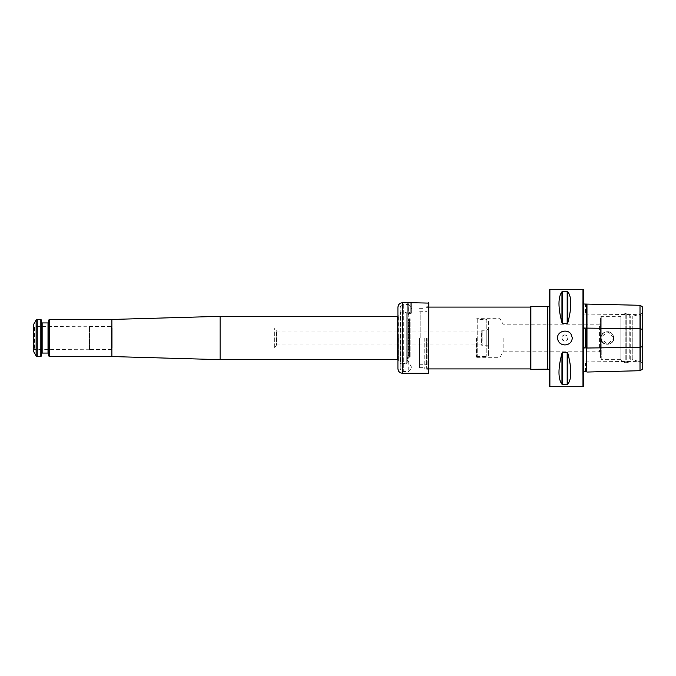 <?xml version="1.0" encoding="UTF-8"?>
<svg xmlns="http://www.w3.org/2000/svg" width="676" height="676" viewBox="0 0 676 676"><rect width="100%" height="100%" fill="white"/><g stroke="black" fill="none" stroke-linecap="round" stroke-linejoin="round"><path stroke-width="0.51" stroke-dasharray="3.38 2.54" d="M476.36 338L476.36 356.903L476.36 338M476.766 338L476.766 357.325L476.766 338M419.559 338L419.559 367.668L419.559 338M547.585 306.693L547.585 369.307M549.436 289.759L549.436 386.241M530.88 369.307L530.88 306.693M499.953 338L499.953 357.325L499.953 338M503.155 338L503.155 351.79L503.155 338M530.212 368.919L530.212 307.081M427.131 338L427.131 368.919L427.131 338M426.674 338L426.674 368.462L426.674 338M564.891 334.907A3.093 3.093 0 0 0 561.798 338A3.093 3.093 0 0 0 564.891 341.093A3.093 3.093 0 0 0 567.984 338A3.093 3.093 0 0 0 564.891 334.907M567.984 338C565.922 341.988 563.868 341.988 561.798 338C563.86 334.012 565.922 334.012 567.984 338M549.892 289.294L549.892 386.706M582.982 386.706L582.982 289.294M583.447 386.241L583.447 289.759M640.011 305.282L640.011 370.718M642.2 369.375L642.2 306.625M642.2 363.299L642.2 312.701L642.2 363.299L640.637 361.888L640.637 314.112L640.637 361.888L632.254 359.649L632.254 316.351L632.254 359.649L630.708 359.649L630.708 316.351L630.708 359.649L629.787 360.181L629.787 315.819L629.787 360.181C629.39 361.77 628.367 362.623 626.736 362.742L626.736 313.258L626.736 362.742L625.232 362.742L625.232 313.258L625.232 362.742L623.052 361.829L623.052 314.171L623.052 361.829L620.864 359.649L620.864 316.351L620.864 359.649L601.226 359.649L601.226 338.98A6.261 6.261 0 0 0 608.07 344.228A6.261 6.261 0 0 0 613.664 337.67A6.261 6.261 0 0 0 607.411 331.739A6.261 6.261 0 0 0 601.226 338.98L607.901 344.245L613.673 338A6.261 6.261 0 0 1 606.921 344.245A6.261 6.261 0 0 1 601.226 337.02A6.261 6.261 0 0 1 607.901 331.755A6.261 6.261 0 0 1 613.673 338L607.901 331.755L601.226 337.02L601.226 359.649L600.457 358.871L600.457 317.128L600.457 358.871M612.701 334.265L614.002 338C614.163 345.428 602.181 346.568 600.668 339.453C598.835 332.736 608.915 328.798 612.701 334.265M567.84 322.68L567.172 323.483L562.618 323.483L561.95 322.68C557.987 307.529 557.987 297.22 561.95 291.77L567.84 291.77C571.803 297.22 571.803 307.529 567.84 322.68L567.84 291.77M567.84 384.23L561.95 384.23C557.987 378.78 557.987 368.471 561.95 353.32L562.618 352.517L567.172 352.517L567.84 353.32C571.803 368.471 571.803 378.78 567.84 384.23L567.84 353.32M583.447 338L583.447 375.518L583.447 338M583.599 348.072L583.599 372.915L582.83 374.259L583.278 375.349L583.278 300.651L583.447 375.518M584.774 371.808L585.467 371.699C586.498 370.98 586.498 368.268 585.467 363.553L584.774 361.905L583.599 361.913L583.599 314.087L583.599 361.913M583.599 314.087L584.774 314.095L585.467 312.447C586.498 307.749 586.498 305.037 585.467 304.301L584.774 304.192M583.447 300.482L582.83 301.741L582.83 374.259L582.83 301.741L583.599 303.085L583.599 327.928M583.76 362.108L583.76 313.892M586.692 371.766L586.692 304.234M586.971 372.045L586.971 303.955M600.457 322.689L600.457 353.311L600.457 322.689L599.578 324.21L599.578 351.79L599.578 324.21L503.155 324.21L499.953 318.675L476.766 318.675M407.966 302.713L407.966 313.182L411.059 313.182L407.966 313.182L407.966 302.789L407.966 313.182L411.059 313.182L411.059 302.713M398.147 338L398.147 360.418L398.147 338M397.919 307.352L397.919 368.648M428.449 373.287L428.449 302.713M428.837 372.907L428.837 303.093M428.837 338L428.837 369.35L428.837 338M428.449 338L428.449 368.961L428.449 338M424.198 338L424.198 368.961L424.198 338M422.906 338L422.906 367.668L422.906 338M398.375 338L398.375 360.418L398.375 338M89.46 349.593L89.46 326.407L89.46 349.593L111.261 349.593L111.261 326.407L111.261 349.593L112.157 348.047L112.157 327.953L112.157 348.047L274.684 348.047L274.684 327.953L274.684 348.047L276.543 344.954L276.543 331.046L276.543 344.954L481.405 344.954L481.405 331.046L482.174 330.268L486.813 330.268L486.813 345.732L486.813 330.268L488.359 328.722L488.359 347.278L488.359 328.722M89.46 326.761L89.46 349.238L89.46 326.761L34.569 326.483L34.569 349.517L34.569 326.483L33.8 325.604L33.8 350.396L33.8 325.604M89.46 326.407L111.261 326.407L112.157 327.953L274.684 327.953L276.543 331.046L481.405 331.046L481.405 344.954L482.174 345.732L482.174 330.268L482.174 345.732L486.813 345.732C487.151 345.309 487.666 345.825 488.359 347.278M48.647 355.855L48.647 320.145M49.34 356.556L49.34 319.444M40.839 319.444L40.839 356.556M41.532 320.145L41.532 355.855M41.532 353.692L41.532 322.308L41.532 353.692M48.647 322.308L48.647 353.692L48.647 322.308M33.8 351.917L33.8 324.083M220.106 359.649L220.106 316.351M111.878 356.556L111.878 319.444M476.766 319.097L477.231 319.604L477.231 356.396L477.231 319.604L486.813 319.604L486.813 356.396L486.813 319.604L488.359 320.492L488.359 355.508L488.359 320.492M397.919 360.654L398.375 360.418L398.198 315.886L397.395 316.351L397.395 359.649L398.198 360.114L398.375 315.582L397.919 315.346M407.189 317.036L407.189 358.964L407.121 317.5L407.121 358.5L407.121 317.5L408.346 318.903L408.346 357.097L408.346 318.903L409.724 318.878L409.724 357.122L410.129 318.768L410.129 357.232L410.129 318.768L407.958 318.751L407.958 357.249L407.958 318.751L407.189 317.872L407.189 358.128L407.189 317.872M400.234 312.371L399.896 312.954L406.259 312.489L406.259 363.511L400.699 363.511L400.699 312.489L400.699 363.511L399.896 363.046L399.896 312.954L400.234 363.629M407.189 362.581L406.259 363.511L406.259 312.489L407.189 313.419L407.189 362.581L407.189 313.419M407.189 316.351L407.189 359.649L407.189 316.351L412.09 307.876L412.09 368.124L412.09 307.876L408.735 304.53L408.735 371.47L408.735 304.53L403.327 304.53L403.327 371.47L403.327 304.53C401.451 304.707 400.42 305.738 400.234 307.622L400.234 368.378L400.234 307.622M547.754 369.18L547.754 306.82M549.681 338L549.681 370.532L549.681 338M420.176 338L420.176 311.712L420.176 338M426.049 338L426.049 364.288L426.049 338M642.2 360.688L640.011 361.356L584.774 361.905M642.2 315.312L640.011 314.644L584.774 314.095M561.95 322.68L561.95 291.77M562.618 323.483L562.618 291.508M567.172 323.483L567.172 291.508M561.95 384.23L561.95 353.32M562.618 384.492L562.618 352.517M567.172 384.492L567.172 352.517M585.467 371.699L585.467 363.553M585.467 312.447L585.467 304.301M601.226 337.02L601.226 316.351L601.226 337.02M402.55 302.713L402.55 373.287M36.124 320.069L36.124 355.931M37.188 319.444L37.188 356.556M42.149 322.925L42.149 353.075M48.021 353.075L48.021 322.925M409.487 318.903L409.487 357.097L409.487 318.903M476.766 356.903L477.231 356.396L486.813 356.396L488.359 355.508M549.436 306.659L549.436 304.673M549.436 369.341L549.436 371.327M476.766 357.325L499.953 357.325L503.155 351.79L599.578 351.79L600.457 353.311M426.674 368.462L428.837 368.919M426.674 307.538L428.837 307.081M419.559 364.905L420.176 364.288L426.049 364.288L426.674 364.905M419.559 311.095L420.176 311.712L426.049 311.712L426.674 311.095M600.457 317.128L601.226 316.351L620.864 316.351L623.052 314.171L626.736 313.258C628.367 313.377 629.39 314.23 629.787 315.819L632.254 316.351L640.637 314.112L642.2 312.701M419.559 367.668L422.906 367.668L424.198 368.961L428.837 369.35M419.559 308.332L422.906 308.332L424.198 307.039L428.837 306.65M89.46 349.238L34.569 349.517L33.8 350.396M407.189 358.964L408.346 357.097L410.129 357.232L407.958 357.249L407.189 358.128M407.113 317.669L407.113 358.331L407.113 317.669M407.189 359.649L412.09 368.124L408.735 371.47L403.327 371.47C401.451 371.293 400.42 370.262 400.234 368.378"/><path stroke-width="1.01" d="M547.585 369.307L547.585 306.693L547.754 369.18L530.88 369.307L530.88 306.693L547.585 306.693M428.837 307.081L530.212 307.081L530.212 368.919L530.88 369.307M564.891 344.937C569.293 344.633 571.778 342.318 572.327 338L570.916 333.927C567.156 328.604 557.32 331.257 557.455 338C558.013 342.318 560.497 344.633 564.891 344.937M549.892 289.294L549.892 386.706L549.436 386.241L549.436 289.759L549.892 289.294L582.982 289.294L582.982 386.706L583.447 386.241L583.447 289.759L582.982 289.294M640.011 305.282L642.2 306.625L642.2 369.375L640.011 370.718L640.011 305.282L583.599 304.006M567.84 353.32L567.172 352.517L562.618 352.517L561.95 353.32C557.987 368.471 557.987 378.78 561.95 384.23L567.84 384.23C571.803 378.78 571.803 368.471 567.84 353.32L567.84 384.23M567.84 291.77L561.95 291.77C557.987 297.22 557.987 307.529 561.95 322.68L562.618 323.483L567.172 323.483L567.84 322.68C571.803 307.529 571.803 297.22 567.84 291.77L567.84 322.68M583.447 302.983L583.599 327.928L584.774 328.088L585.467 329.863C586.498 335.271 586.498 340.704 585.467 346.137L584.774 347.912L583.599 348.072L583.447 373.017M583.599 371.994L583.65 347.979M583.76 371.834L586.692 371.766L586.692 347.886L584.774 347.912M586.692 304.234L586.692 371.766M583.76 304.166L583.76 328.274M586.971 303.955L586.971 348.022L640.011 347.363L642.2 346.695M640.011 370.718L586.971 372.045M428.449 302.713L428.449 373.287L428.837 303.093L411.059 302.713L411.059 313.123L407.966 313.123L407.966 302.713L402.55 302.713C399.736 302.983 398.189 304.53 397.919 307.352L397.919 368.648C398.189 371.47 399.736 373.017 402.55 373.287L402.55 302.713M40.839 356.556L37.188 356.556L36.124 355.931L36.124 320.069L37.188 319.444L40.839 319.444L40.839 356.556L41.532 355.855L41.532 320.145L40.839 319.444M49.34 356.556L49.34 319.444L48.647 320.145L48.647 355.855L49.34 356.556L111.878 356.556L220.106 359.649L397.395 359.649L398.198 360.114M41.532 353.692L42.149 353.075L42.149 322.925L48.021 322.925L48.021 353.075L48.647 353.692M48.647 322.308L48.021 322.925M36.124 355.931L33.8 351.917L33.8 324.083L36.124 320.069M49.34 319.444L111.878 319.444L220.106 316.351L220.106 359.649M111.878 319.444L111.878 356.556M398.198 315.886L397.395 316.351L397.395 359.649M220.106 316.351L397.395 316.351M642.2 329.305L640.011 328.637L584.774 328.088M561.95 353.32L561.95 384.23M562.618 352.517L562.618 384.492M567.172 352.517L567.172 384.492M561.95 291.77L561.95 322.68M562.618 291.508L562.618 323.483M567.172 291.508L567.172 323.483M585.467 329.863L585.467 346.137M37.188 356.556L37.188 319.444M547.754 306.82L549.436 306.659M547.754 369.18L549.436 369.341M530.212 307.081L530.88 306.693M428.837 368.919L530.212 368.919M549.892 386.706L582.982 386.706M407.966 302.789L411.059 302.789M402.55 373.287L428.449 373.287M42.149 322.925L41.532 322.308M42.149 353.075L48.021 353.075"/></g></svg>
